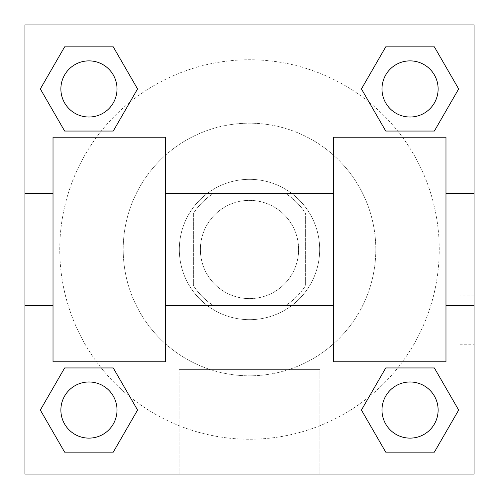 <?xml version="1.0" encoding="UTF-8"?>
<svg xmlns="http://www.w3.org/2000/svg" width="499" height="499" viewBox="0 0 499 499"><rect width="100%" height="100%" fill="white"/><g stroke="black" fill="none" stroke-linecap="round" stroke-linejoin="round"><path stroke-width="0.37" stroke-dasharray="2.5 1.87" d="M298.62 249.5A49.12 49.12 0 0 0 224.943 206.96A49.12 49.12 0 0 0 224.943 292.04A49.12 49.12 0 0 0 298.62 249.5A49.12 49.12 0 0 0 224.943 206.96A49.12 49.12 0 0 0 224.943 292.04A49.12 49.12 0 0 0 298.62 249.5M285.503 305.637L213.497 305.637A66.691 66.691 0 0 1 193.363 285.503L193.363 213.497A66.691 66.691 0 0 1 213.497 193.363L285.503 193.363A66.691 66.691 0 0 1 305.637 213.497L305.637 285.503A66.691 66.691 0 0 1 285.503 305.637L213.497 305.637A66.691 66.691 0 0 1 193.363 285.503L193.363 213.497A66.691 66.691 0 0 1 213.497 193.363L285.503 193.363A66.691 66.691 0 0 1 305.637 213.497L305.637 285.503A66.691 66.691 0 0 1 285.503 305.637M249.5 179.328A70.172 70.172 0 0 1 310.272 284.586A70.172 70.172 0 0 1 188.728 284.586A70.172 70.172 0 0 1 249.5 179.328A70.172 70.172 0 0 0 179.328 249.5A70.172 70.172 0 0 0 249.5 319.672A70.172 70.172 0 0 0 319.672 249.5A70.172 70.172 0 0 0 249.5 179.328M375.809 249.5A126.309 126.309 0 0 0 186.345 140.113A126.309 126.309 0 0 0 186.345 358.887A126.309 126.309 0 0 0 375.809 249.5A126.309 126.309 0 0 0 186.345 140.113A126.309 126.309 0 0 0 186.345 358.887A126.309 126.309 0 0 0 375.809 249.5M101.266 131.05L64.639 131.05L101.266 131.05L64.639 131.05L40.332 88.947L64.639 46.844L113.254 46.844L137.562 88.947L113.254 131.05L137.562 88.947L113.254 131.05L137.562 88.947L113.254 46.844L137.562 88.947M113.254 367.95L137.562 410.053L113.254 367.95L137.562 410.053L113.254 367.95L137.562 410.053L113.254 452.156L64.639 452.156L40.332 410.053L64.639 367.95L101.266 367.95M24.95 474.05L24.95 24.95L474.05 24.95L474.05 474.05L24.95 474.05L24.95 24.95L474.05 24.95L474.05 474.05L24.95 474.05L24.95 24.95L474.05 24.95L474.05 474.05L24.95 474.05L24.95 24.95L474.05 24.95L474.05 474.05L24.95 474.05M385.746 131.05L361.438 88.947L385.746 131.05L361.438 88.947L385.746 131.05L361.438 88.947L385.746 46.844L434.361 46.844L458.668 88.947L434.361 131.05L397.734 131.05M361.438 410.053L385.746 367.95L361.438 410.053L385.746 367.95L361.438 410.053L385.746 452.156L361.438 410.053L385.746 452.156L361.438 410.053L385.746 452.156L434.361 452.156L385.746 452.156L434.361 452.156L458.668 410.053L434.361 452.156M397.734 367.95L434.361 367.95L397.734 367.95L434.361 367.95L458.668 410.053M274.063 24.95L224.943 24.95L274.063 24.975M439.245 249.5A189.745 189.745 0 0 0 154.628 85.179A189.745 189.745 0 0 0 154.628 413.821A189.745 189.745 0 0 0 439.245 249.5A189.745 189.745 0 0 0 129.927 102.17A189.745 189.745 0 0 0 167.907 420.807A189.745 189.745 0 0 0 439.245 249.5M117.016 410.053A28.069 28.069 0 0 0 74.912 385.746A28.069 28.069 0 0 0 74.912 434.361A28.069 28.069 0 0 0 117.016 410.053A28.069 28.069 0 0 0 74.912 385.746A28.069 28.069 0 0 0 74.912 434.361A28.069 28.069 0 0 0 117.016 410.053A28.069 28.069 0 0 0 74.912 385.746A28.069 28.069 0 0 0 74.912 434.361A28.069 28.069 0 0 0 117.016 410.053A28.069 28.069 0 0 0 74.912 385.746A28.069 28.069 0 0 0 74.912 434.361A28.069 28.069 0 0 0 117.016 410.053A28.069 28.069 0 0 0 74.912 385.746A28.069 28.069 0 0 0 74.912 434.361A28.069 28.069 0 0 0 117.016 410.053M117.016 88.947A28.069 28.069 0 0 0 74.912 64.639A28.069 28.069 0 0 0 74.912 113.254A28.069 28.069 0 0 0 117.016 88.947A28.069 28.069 0 0 0 74.912 64.639A28.069 28.069 0 0 0 74.912 113.254A28.069 28.069 0 0 0 117.016 88.947A28.069 28.069 0 0 0 74.912 64.639A28.069 28.069 0 0 0 74.912 113.254A28.069 28.069 0 0 0 117.016 88.947A28.069 28.069 0 0 0 74.912 64.639A28.069 28.069 0 0 0 74.912 113.254A28.069 28.069 0 0 0 117.016 88.947A28.069 28.069 0 0 0 74.912 64.639A28.069 28.069 0 0 0 74.912 113.254A28.069 28.069 0 0 0 117.016 88.947M438.122 88.947A28.069 28.069 0 0 0 396.019 64.639A28.069 28.069 0 0 0 396.019 113.254A28.069 28.069 0 0 0 438.122 88.947A28.069 28.069 0 0 0 396.019 64.639A28.069 28.069 0 0 0 396.019 113.254A28.069 28.069 0 0 0 438.122 88.947A28.069 28.069 0 0 0 396.019 64.639A28.069 28.069 0 0 0 396.019 113.254A28.069 28.069 0 0 0 438.122 88.947A28.069 28.069 0 0 0 396.019 64.639A28.069 28.069 0 0 0 396.019 113.254A28.069 28.069 0 0 0 438.122 88.947A28.069 28.069 0 0 0 396.019 64.639A28.069 28.069 0 0 0 396.019 113.254A28.069 28.069 0 0 0 438.122 88.947M381.985 410.053A28.069 28.069 0 0 1 424.088 385.746A28.069 28.069 0 0 1 424.088 434.361A28.069 28.069 0 0 1 381.985 410.053A28.069 28.069 0 0 1 424.088 385.746A28.069 28.069 0 0 1 424.088 434.361A28.069 28.069 0 0 1 381.985 410.053M319.896 474.05L179.104 474.05L319.896 474.05L179.104 474.05L319.896 474.05L319.896 369.634L179.104 369.634L319.896 369.634L319.896 474.05M24.95 319.672L24.95 295.109L24.95 319.672M474.05 319.672L474.05 295.109L474.05 319.672M459.903 319.672L459.903 295.109L459.903 319.672M24.975 319.672L24.975 295.109L24.975 319.672M438.122 410.053A28.069 28.069 0 0 0 396.019 385.746A28.069 28.069 0 0 0 396.019 434.361A28.069 28.069 0 0 0 438.122 410.053A28.069 28.069 0 0 0 396.019 385.746A28.069 28.069 0 0 0 396.019 434.361A28.069 28.069 0 0 0 438.122 410.053A28.069 28.069 0 0 0 396.019 385.746A28.069 28.069 0 0 0 396.019 434.361A28.069 28.069 0 0 0 438.122 410.053M137.562 410.053L113.254 452.156L137.562 410.053L113.254 452.156L64.639 452.156L40.332 410.053L64.639 367.95M113.254 452.156L64.639 452.156L40.332 410.053M361.438 88.947L385.746 46.844L361.438 88.947L385.746 46.844L434.361 46.844L458.668 88.947L434.361 131.05M385.746 46.844L434.361 46.844L458.668 88.947M40.332 88.947L64.639 131.05L40.332 88.947L64.639 131.05L40.332 88.947L64.639 46.844L113.254 46.844L64.639 46.844L40.332 88.947L64.639 46.844M474.025 295.109L474.025 344.229L474.05 295.109L474.05 344.229L474.05 295.109L459.903 295.109M474.05 193.363L474.05 305.637L474.05 193.363M179.104 369.634L319.896 369.634L179.104 369.634L179.104 474.05L179.104 369.634M24.95 344.229L24.975 295.109L24.95 344.229M24.95 305.637L24.95 193.363L24.95 305.637M249.5 24.95L224.937 24.95L249.5 24.95M249.5 24.975L224.937 24.975L249.5 24.975M53.019 137.225L165.294 137.225L165.294 361.775L53.019 361.775L53.019 137.225M333.706 137.225L333.706 361.775L445.981 361.775L445.981 137.225L333.706 137.225M333.706 249.5L333.706 193.363L333.706 249.5M165.294 249.5L165.294 193.363L165.294 249.5M445.981 249.5L445.981 193.363L445.981 249.5M53.019 249.5L53.019 305.637L53.019 249.5M459.903 344.229L474.025 344.229"/><path stroke-width="0.75" d="M137.562 88.947L113.254 131.05L64.639 131.05L40.332 88.947L64.639 46.844L113.254 46.844L137.562 88.947L113.254 131.05L101.266 131.05M101.266 367.95L113.254 367.95L137.562 410.053L113.254 452.156L64.639 452.156L40.332 410.053L64.639 367.95L113.254 367.95M397.734 131.05L385.746 131.05L361.438 88.947L385.746 46.844L434.361 46.844L458.668 88.947L434.361 131.05L385.746 131.05M361.438 410.053L385.746 367.95L434.361 367.95L458.668 410.053L434.361 452.156L385.746 452.156L361.438 410.053L385.746 367.95L397.734 367.95M385.746 367.95L434.361 367.95L385.746 367.95M434.361 452.156L385.746 452.156L434.361 452.156L458.668 410.053M438.122 410.053A28.069 28.069 0 0 0 396.019 385.746A28.069 28.069 0 0 0 396.019 434.361A28.069 28.069 0 0 0 438.122 410.053M113.254 452.156L64.639 452.156L113.254 452.156L137.562 410.053M117.016 410.053A28.069 28.069 0 0 0 74.912 385.746A28.069 28.069 0 0 0 74.912 434.361A28.069 28.069 0 0 0 117.016 410.053M385.746 46.844L434.361 46.844L385.746 46.844L361.438 88.947M438.122 88.947A28.069 28.069 0 0 0 396.019 64.639A28.069 28.069 0 0 0 396.019 113.254A28.069 28.069 0 0 0 438.122 88.947M64.639 46.844L113.254 46.844L64.639 46.844L40.332 88.947M113.254 131.05L64.639 131.05L113.254 131.05M117.016 88.947A28.069 28.069 0 0 0 74.912 64.639A28.069 28.069 0 0 0 74.912 113.254A28.069 28.069 0 0 0 117.016 88.947M474.05 193.363L474.05 474.05L24.95 474.05L24.95 24.95L474.05 24.95L474.05 193.363L445.981 193.363M40.332 410.053L64.639 367.95M458.668 88.947L434.361 131.05M333.706 137.225L333.706 361.775L445.981 361.775L445.981 137.225L333.706 137.225M165.294 361.775L165.294 137.225L53.019 137.225L53.019 361.775L165.294 361.775M333.706 193.363L165.294 193.363M333.706 305.637L165.294 305.637M474.05 305.637L445.981 305.637M24.95 305.637L53.019 305.637M24.95 193.363L53.019 193.363"/></g></svg>
